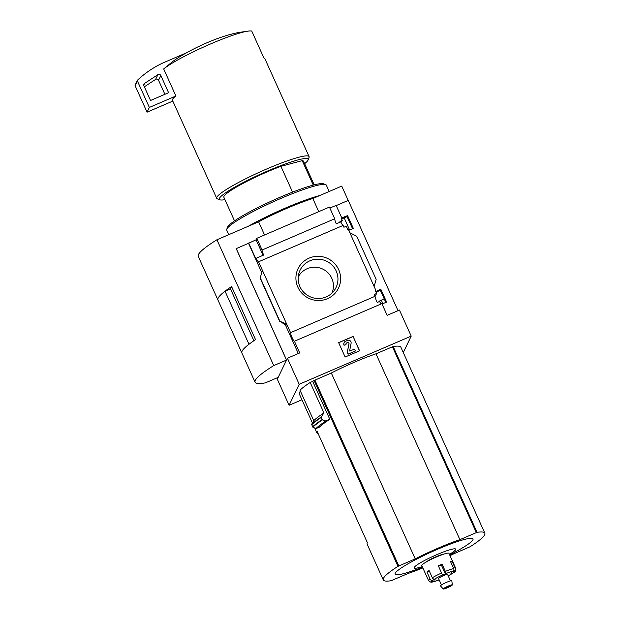 <?xml version="1.0" encoding="UTF-8"?>
<svg xmlns="http://www.w3.org/2000/svg" width="620" height="620" viewBox="0 0 620 620"><rect width="100%" height="100%" fill="white"/><g stroke="black" fill="none" stroke-linecap="round" stroke-linejoin="round"><path stroke-width="0.93" d="M376.046 292.183L380.362 290.315L380.843 289.315L375.743 291.508M380.362 290.315L385.826 302.413M382.052 304.033L386.609 302.072L380.843 289.315M286.091 325.082L286.68 324.089L290.548 332.646L375.1 296.283A4.766 0.682 66.7 0 0 377.224 302.467L379.572 301.452A4.766 0.682 66.7 0 0 380.773 303.482L381.315 303.25A4.766 0.682 66.7 0 0 381.819 303.661M375.1 296.283L374.279 294.469L376.627 293.462L375.209 290.315L375.751 290.083L375.418 290.772M375.085 296.36L376.627 293.462M341.612 218.984L347.091 216.62L347.572 215.613L341.217 218.108L342.271 220.441L339.923 221.456L340.225 222.131M347.091 216.62L352.548 228.71M348.773 230.338L353.33 228.377L347.572 215.613M340.899 222.084L342.271 220.441M349.858 232.74L356.725 236.29L376.162 279.326L374.124 286.487L348.238 229.144L347.696 229.377L346.27 226.23L343.922 227.246L343.108 225.432L258.555 261.795A4.766 0.682 -113.3 0 0 258.555 261.795L286.68 324.089L279.543 321.137L286.146 325.206M343.054 225.455A4.766 0.682 66.7 0 1 340.806 221.875L336.288 223.82A4.766 0.682 66.7 0 1 334.707 218.775L262.082 250.007A4.766 0.682 -113.3 0 0 263.663 255.053L256.254 258.238A4.766 0.682 -113.3 0 0 258.532 261.803M374.124 286.487L375.751 290.083M341.752 217.876L336.118 205.383L329.871 208.064M338.667 269.646A22.429 22.026 25.7 0 0 300.142 265.228A22.429 22.026 25.7 0 0 316.006 300.375A22.429 22.026 25.7 0 0 338.667 269.646M398.032 310.659L348.254 200.399L336.203 205.584M290.548 332.646A4.766 0.682 -113.3 0 0 292.09 337.598A4.766 0.682 -113.3 0 0 294.407 341.256A4.766 0.682 -113.3 0 0 294.43 341.24L381.866 303.637L387.151 315.34L399.435 310.054L411.207 336.118L403.287 352.563M314.208 184.869L303.552 161.27A43.718 5.371 155.7 0 0 302.219 160.65L313.263 185.117M422.848 567.928A49.282 6.053 -24.3 0 1 408.216 573.423L391.065 580.739A79.492 9.765 -24.3 0 1 383.284 579.925A79.492 9.765 -24.3 0 1 397.993 566.339L415.229 558.86A49.282 6.053 -24.3 0 1 459.893 539.656L477.051 532.34A79.492 9.765 -24.3 0 1 484.825 533.154A79.492 9.765 -24.3 0 1 470.115 546.739L452.879 554.218A49.282 6.053 -24.3 0 1 450.012 555.667M323.935 412.912A81.879 10.052 155.7 0 0 313.743 420.624L299.995 390.174A81.879 10.052 -24.3 0 1 310.186 382.47L323.935 412.912L321.152 417.058L322.353 419.88A85.7 10.524 155.7 0 0 312.837 427.164L315.913 428.552L319.161 427.289A79.492 9.765 -24.3 0 1 329.801 419.306L312.681 381.401A79.492 9.765 -24.3 0 1 314.084 380.494L331.32 373.023A49.282 6.053 -24.3 0 1 375.983 353.811L393.142 346.503A79.492 9.765 -24.3 0 1 400.915 347.308L484.825 533.154M312.41 422.964L299.375 394.088A79.492 9.765 -24.3 0 1 300.421 391.127M383.284 579.925L367.141 544.174A79.492 9.765 155.7 0 1 367.327 542.539L317.006 431.094A79.492 9.765 155.7 0 0 316.828 432.729A79.492 9.765 155.7 0 0 318.169 433.675M301.932 399.753L289.083 405.279L299.197 384.284L411.207 336.118M312.681 381.401L310.186 382.47M312.837 427.164L311.628 424.351L313.743 420.624M329.801 419.306L325.856 421.003L322.353 419.88M304.637 163.672A48.686 5.983 155.7 0 0 308.047 160.053L309.047 157.472A50.677 6.223 155.7 0 0 309.086 156.612L264.849 58.652A50.677 6.223 -24.3 0 0 263.919 58.032L251.743 31.07A50.677 6.223 155.7 0 0 249.07 31L239.684 32.325C229.09 34.216 216.814 38.293 202.872 44.562L196.881 47.368C185.946 52.824 177.692 57.691 172.135 61.969L163.68 68.936L175.855 95.898A50.677 6.223 -24.3 0 0 175.507 96.185L149.35 107.431L137.462 81.104A0.992 0.977 -154.3 0 1 137.679 79.996A99.363 97.573 -154.3 0 1 162.742 63.039L186.233 52.932M249.07 31A50.677 6.223 155.7 0 0 210.653 43.904A50.677 6.223 155.7 0 0 163.68 68.936M262.082 250.007L256.796 238.312L329.422 207.08L334.707 218.775M256.796 238.312L256.083 239.801L263.082 255.301M286.525 360.088L273.738 365.583A89.427 10.982 -24.3 0 0 255.068 382.215A89.427 10.982 -24.3 0 0 265.43 382.85L278.21 377.355L286.525 360.088L236.212 248.643L248.527 243.288L261.663 272.382M256.083 239.801L248.527 243.288M256.254 258.238L255.897 258.982L248.674 242.986M285.169 324.438L298.305 353.54M299.197 384.284L287.424 358.221L299.708 352.943L294.43 341.24M260.253 277.776L262.415 270.343L260.253 277.776L279.682 320.811M353.09 336.42L338.636 342.635L345.131 357.019L359.585 350.804L353.09 336.42L359.492 350.843M345.053 217.496L344.503 218.643M348.2 200.423L341.728 186.093L312.821 198.524L318.757 211.668M236.243 248.574L286.564 360.019L287.424 358.221M289.083 405.279L277.318 379.215L278.163 377.371M264.554 234.972L258.625 221.828A49.685 6.099 -24.3 0 1 312.821 198.524M273.738 365.583L216.93 239.762L258.625 221.828M255.068 382.215L241.885 353.02A89.427 10.982 -24.3 0 1 241.878 353.005A89.427 10.982 -24.3 0 1 248.976 344.24L225.037 291.214A89.427 10.982 -24.3 0 0 217.938 299.979A89.427 10.982 -24.3 0 1 217.93 299.956A89.427 10.982 -24.3 0 1 231.585 286.548L230.462 288.881M216.93 239.762A89.427 10.982 -24.3 0 0 198.253 256.385L241.878 353.005A89.427 10.982 -24.3 0 1 255.541 339.613L231.585 286.548M225.037 291.214L230.485 288.874L253.89 340.721M338.675 342.721L353.036 336.544M354.555 349.207L349.603 351.005L351.098 343.279A2.581 2.534 -154.3 0 0 347.51 340.434L345.572 341.263A2.984 2.929 -154.3 0 0 344.077 345.131L346.045 344.712A1.387 1.364 -154.3 0 1 346.743 342.906L347.626 342.527A0.992 0.977 -154.3 0 1 349.006 343.627L347.324 352.315L348.138 354.113L355.361 351.005L354.555 349.207M346.045 344.712L344.022 345.247A2.984 2.929 -154.3 0 1 344.077 342.728M346.03 343.627A1.387 1.364 -154.3 0 1 346.688 343.031L346.743 342.906M355.361 351.005L348.076 354.237L347.27 352.439L348.952 343.744A0.992 0.977 -154.3 0 0 347.572 342.643L346.688 343.031M309.086 156.612A50.677 6.223 155.7 0 0 267.057 168.834A50.677 6.223 155.7 0 0 216.713 198.323A50.677 6.223 155.7 0 0 217.388 198.865L219.984 199.818A48.686 5.983 155.7 0 0 224.944 199.656M216.713 198.323L172.476 100.355A50.677 6.223 -24.3 0 1 175.507 96.185M308.047 160.053A48.686 5.983 155.7 0 0 267.701 170.973A48.686 5.983 155.7 0 0 219.984 199.818M302.219 160.65L280.914 166.331A43.718 5.371 155.7 0 0 223.867 197.253L234.515 220.852M280.914 166.331L292.562 192.13M172.817 101.099L147.064 112.174L149.35 107.431M147.064 112.174L135.175 85.839A0.992 0.977 -154.3 0 1 135.183 85.025L137.47 80.282M144.351 86.808L155.62 79.399A1.984 1.953 -154.3 0 1 158.542 80.251L164.889 94.31M157.906 74.656A1.984 1.953 -154.3 0 1 160.828 75.516L168.594 92.721L150.528 100.487L143.902 85.816A1.984 1.953 -154.3 0 1 144.6 83.406L157.906 74.656L155.62 79.399M331.94 293.121A18.709 18.375 25.7 0 0 315.324 267.22A18.709 18.375 25.7 0 0 298.251 276.9M336.211 271.033A19.956 19.6 25.7 0 0 298.949 273.156A19.956 19.6 25.7 0 0 334.436 290.245A19.956 19.6 25.7 0 0 336.211 271.033M325.856 421.003A83.266 10.222 155.7 0 0 315.913 428.552M331.32 373.023L415.229 558.86M375.983 353.811L459.893 539.656M449.671 554.908A298.088 298.088 0 0 0 456.165 551.475A42.741 5.247 155.7 0 0 471.797 538.354A42.741 5.247 155.7 0 0 437.565 549.258A42.741 5.247 155.7 0 0 396.676 571.462A42.741 5.247 155.7 0 0 415.64 569.772A298.088 298.088 0 0 0 422.507 567.176M449.415 554.334A22.816 2.806 155.7 0 0 454.6 548.808A22.816 2.806 155.7 0 0 436.829 554.644A22.816 2.806 155.7 0 0 415.563 566.014A22.816 2.806 155.7 0 0 422.243 566.603M429.327 571.082L426.909 571.973L430.156 579.165A1.984 1.705 53.8 0 0 432.582 580.366A12.919 1.589 155.7 0 0 431.784 582.017A1.984 1.914 92.5 0 1 430.892 582.203L428.676 580.847A14.903 1.829 155.7 0 1 430.156 579.165M426.909 571.973A14.903 1.829 -24.3 0 1 429.087 570.547L432.334 577.739A1.984 1.364 -121 0 0 434.473 579.134L436 578.747L432.582 580.366M442.114 564.2L441.363 564.998L445.424 573.988L445.757 573.624A1.984 0.558 -112.2 0 0 445.354 571.384L442.114 564.2A14.903 1.829 -24.3 0 0 440.239 564.983A14.903 1.829 -24.3 0 0 438.34 565.82L442.486 575.034A12.919 1.589 155.7 0 0 434.473 579.134M452.771 571.284L452.957 571.687L451.089 572.322L452.98 571.175A1.984 1.713 77.9 0 0 453.693 568.556L450.446 561.364A14.903 1.829 -24.3 0 1 452.034 561.17L455.282 568.362A14.903 1.829 155.7 0 1 455.847 568.579L448.95 553.304A14.903 1.829 155.7 0 0 436.589 556.892A14.903 1.829 155.7 0 0 421.778 565.564L428.676 580.847M452.957 571.687L454.359 571.005A1.984 1.914 -87.5 0 0 455.282 568.362M455.847 568.579C456.088 570.462 455.444 571.756 453.925 572.462A1.984 1.705 -126.2 0 1 453.561 572.655A12.919 1.589 155.7 0 0 454.359 571.005M431.954 581.94A1.984 1.713 -102.1 0 0 433.163 581.847A12.919 1.589 155.7 0 0 439.146 579.886L432.775 581.986M450.492 573.965L451.67 573.888A1.984 1.364 59 0 0 451.887 573.794A1.984 1.364 59 0 0 452.368 573.089M450.492 580.878L447.601 574.469A4.968 0.612 155.7 0 0 443.478 575.662A4.968 0.612 155.7 0 0 438.542 578.553L441.44 584.962M445.424 573.988L442.486 575.034M434.256 580.87L431.784 582.017M434.395 581.18L433.163 581.847M450.608 574.213L453.561 572.655M443.184 554.327A9.936 1.217 155.7 0 0 435.775 556.845A9.936 1.217 155.7 0 0 426.358 561.921M452.313 584.916L451.841 580.808A6.223 0.767 155.7 0 0 446.664 582.281A6.223 0.767 155.7 0 0 440.502 585.931L443.261 589A4.968 0.612 155.7 0 0 448.028 587.489A4.968 0.612 155.7 0 0 452.313 584.916A4.968 0.612 155.7 0 0 448.19 586.086A4.968 0.612 155.7 0 0 443.261 589M448.089 586.295A3.774 0.465 155.7 0 0 444.339 588.489A3.774 0.465 155.7 0 0 447.973 587.357A3.774 0.465 155.7 0 0 451.221 585.381A3.774 0.465 155.7 0 0 448.089 586.295M441.363 564.998L438.534 566.254M452.034 561.17L450.655 561.844M319.765 195.533A54.653 6.712 155.7 0 0 285.401 208.064A54.653 6.712 155.7 0 0 248.294 226.269M329.189 191.479L326.337 185.179A54.653 6.712 155.7 0 0 325.616 184.59A54.653 6.712 155.7 0 0 281.015 198.353A54.653 6.712 155.7 0 0 226.765 229.222A54.653 6.712 155.7 0 0 226.726 230.152L228.764 234.67M325.616 184.59L323.539 183.822A53.056 6.518 155.7 0 0 280.24 197.183A53.056 6.518 155.7 0 0 227.563 227.16L226.765 229.222M314.084 380.494L397.993 566.339M393.142 346.503L477.051 532.34M260.113 278.07L279.543 321.106L260.106 278.078M135.175 85.839L137.462 81.104M158.542 80.251L160.828 75.516M143.739 85.188L144.6 83.406M321.152 417.058A85.638 10.517 155.7 0 0 311.628 424.351M321.106 417.531A85.847 10.54 155.7 0 0 311.612 424.801M322.044 419.616A85.847 10.54 155.7 0 0 312.558 426.886M392.413 346.751L476.323 532.588M314.89 380.083L398.8 565.928M441.587 573.012A14.903 1.829 155.7 0 0 432.334 577.739M453.693 568.556A14.903 1.829 155.7 0 0 445.354 571.384M452.98 571.175A12.919 1.589 155.7 0 0 445.757 573.624M448.206 575.802A12.919 1.589 155.7 0 0 451.67 573.888M433.489 579.003L433.884 579.886M344.162 217.883L349.618 229.974M381.323 300.181L382.897 303.668M314.689 427.994L316.828 432.729M379.905 300.793L384.253 298.925M448.214 575.817L451.887 573.794"/></g></svg>
